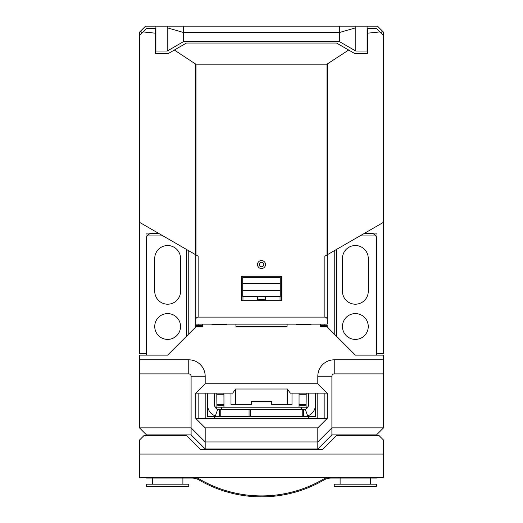 <?xml version="1.0" encoding="UTF-8"?>
<svg xmlns="http://www.w3.org/2000/svg" width="523" height="523" viewBox="0 0 523 523"><rect width="100%" height="100%" fill="white"/><g stroke="black" fill="none" stroke-linecap="round" stroke-linejoin="round"><path stroke-width="0.78" d="M261.5 262.324A2.229 2.229 0 0 0 259.271 264.553A2.229 2.229 0 0 0 261.5 266.776A2.229 2.229 0 0 0 263.729 264.553A2.229 2.229 0 0 0 261.5 262.324M261.5 260.559A3.988 3.988 0 0 0 257.512 264.553A3.988 3.988 0 0 0 261.5 268.541A3.988 3.988 0 0 0 265.488 264.553A3.988 3.988 0 0 0 261.5 260.559M155.906 28.497L155.442 28.497L155.442 53.372L168.569 53.372L186.456 43.043L336.544 43.043L348.664 50.038L326.993 64.166L326.993 254.936L327.405 254.701L327.405 64.028M155.906 42.572L155.442 42.572M348.664 50.038L354.431 53.372L367.558 53.372L367.558 28.497L367.094 28.497M367.558 42.572L367.094 42.572M167.641 339.401A12.905 12.905 0 0 1 154.736 326.496A12.905 12.905 0 0 1 167.641 313.591A12.905 12.905 0 0 1 180.546 326.496A12.905 12.905 0 0 1 167.641 339.401M180.546 291.298A12.905 12.905 0 0 1 167.641 304.203A12.905 12.905 0 0 1 154.736 291.298L154.736 258.447A12.905 12.905 0 0 1 167.641 245.542A12.905 12.905 0 0 1 180.546 258.447L180.546 291.298A12.905 12.905 0 0 1 167.641 304.203A12.905 12.905 0 0 1 154.736 291.298M315.264 407.057L315.467 393.139L290.33 393.139L287.31 389.014L235.69 389.014L232.67 393.139L198.145 393.139L198.145 418.478L195.798 418.478L205.186 427.866L205.186 441.942L317.814 441.942L317.814 427.866L205.186 427.866M306.838 408.391C308.191 406.534 308.72 405.358 308.426 404.867A4.694 4.694 0 0 1 305.295 409.293L307.629 415.935L303.739 416.602L306.445 416.282M355.359 313.591A12.905 12.905 0 0 0 342.454 326.496A12.905 12.905 0 0 0 355.359 339.401A12.905 12.905 0 0 0 368.264 326.496A12.905 12.905 0 0 0 355.359 313.591M368.264 258.447A12.905 12.905 0 0 0 355.359 245.542A12.905 12.905 0 0 1 368.264 258.447L368.264 291.298A12.905 12.905 0 0 1 355.359 304.203A12.905 12.905 0 0 1 342.454 291.298A12.905 12.905 0 0 0 355.359 304.203A12.905 12.905 0 0 0 368.264 291.298M202.604 324.149L202.604 326.496L196.269 326.496L167.641 355.124L139.484 355.124L139.484 359.817L188.757 359.817A16.422 16.422 0 0 1 205.186 376.24L205.186 383.751L317.814 383.751L327.202 393.139L327.202 418.478L324.855 418.478L324.855 393.139L315.467 393.139L315.467 416.602L306.445 416.602M368.264 355.124L355.359 355.124L368.264 355.124M317.814 393.139L317.814 418.478M205.186 418.478L205.186 393.139M324.855 418.478L198.145 418.478M308.426 418.478L308.426 415.622M214.574 418.478L214.574 416.602L219.261 416.602L215.371 415.935A11.735 11.735 0 0 1 207.533 404.867L208.069 408.391L207.533 408.391L207.533 393.139L207.533 416.602L214.574 416.602L214.574 415.622M230.996 393.139L230.996 404.397L251.413 404.397L251.413 401.586L271.587 401.586L271.587 404.397L287.31 404.397L287.31 389.014M292.004 393.139L292.004 404.397L287.31 404.397M324.855 393.139L327.202 393.139M317.814 427.866L327.202 418.478M342.454 258.447A12.905 12.905 0 0 1 355.359 245.542A12.905 12.905 0 0 0 342.454 258.447L342.454 291.298M376.475 353.718L383.516 353.718L383.516 222.308L327.405 254.701M146.525 353.718L139.484 353.718L139.484 35.538L139.948 35.074M195.798 418.478L195.798 393.139L198.145 393.139M374.435 234.396L375.847 235.925A4.694 4.694 0 0 1 376.475 238.272L376.475 355.124M195.798 393.139L205.186 383.751M216.555 408.698L216.555 407.214L223.955 407.214L223.942 393.139M216.784 393.139L216.914 407.214M220.235 416.602L220.235 409.561L250.471 409.561L250.471 416.602L219.261 416.602L219.261 409.561L217.705 409.293A4.694 4.694 0 0 1 214.574 404.867L214.574 393.139M235.69 389.014L235.69 404.397M308.426 393.139L308.426 404.867M306.445 408.698L306.445 407.214L299.045 407.214L299.058 393.139M299.045 405.233L306.086 405.233L306.216 393.139M317.814 383.751L317.814 376.24A16.422 16.422 0 0 1 334.243 359.817L383.516 359.817L383.516 355.124L355.359 355.124L326.731 326.496L320.396 326.496L320.396 324.149M331.896 434.901L331.896 427.866L317.814 441.942L317.814 448.982L331.896 434.901L376.475 434.901L383.516 427.866L331.896 427.866L331.896 376.24L317.814 376.24M188.757 359.817L188.757 373.893A2.347 2.347 0 0 1 191.104 376.24L191.104 434.901L205.186 448.982L205.186 441.942L191.104 427.866L139.484 427.866L139.484 359.817M334.243 250.752L334.243 334.007M364.806 233.108L376.946 233.108L376.946 353.718M154.736 258.447A12.905 12.905 0 0 1 167.641 245.542A12.905 12.905 0 0 1 180.546 258.447M146.525 355.124L146.525 238.272A4.694 4.694 0 0 1 147.153 235.925L148.865 234.212M146.054 353.718L146.054 233.108L158.194 233.108M188.757 250.752L188.757 334.007M139.484 427.866L146.525 434.901L191.104 434.901M373.219 233.801L373.853 234.056M359.929 235.925L375.847 235.925C375.305 234.65 373.952 233.866 371.781 233.578L363.995 233.578M383.052 35.074L383.516 35.538L383.516 32.204L382.633 31.315L381.169 32.204L381.169 33.191M383.516 359.817L383.516 427.866M287.075 324.149L287.075 326.496L235.925 326.496L235.925 324.149M311.008 324.149L311.008 324.62L296.463 324.62L296.463 324.149M226.537 324.149L226.537 324.62L211.992 324.62L211.992 324.149M214.574 404.867L214.731 406.077L216.162 408.391M315.467 404.867A11.735 11.735 0 0 1 307.629 415.935M250.471 416.602L303.739 416.602L303.739 409.561L305.295 409.293M306.086 405.233L306.086 407.214M383.516 373.893L334.243 373.893A2.347 2.347 0 0 0 331.896 376.24M317.814 448.982L205.186 448.982M188.757 373.893L139.484 373.893M320.396 325.561L327.202 325.561L327.202 326.967M380.182 32.204L381.169 32.204M163.071 235.925L147.153 235.925C147.695 234.65 149.048 233.873 151.219 233.578L149.761 233.807M151.219 233.578L159.005 233.578M142.818 32.204L141.831 32.204L140.367 31.315L139.484 32.204L139.484 35.538L146.525 28.497L155.442 28.497M196.007 254.936L196.007 64.166L195.595 64.028L195.595 254.701L198.145 256.172L198.145 265.455M195.798 326.967L195.798 319.455L195.798 324.149L327.202 324.149L327.202 254.819M195.798 325.561L202.604 325.561M382.633 31.315L377.462 26.15L355.771 26.15L355.771 27.791L339.512 32.485L183.488 32.485L183.488 41.637L167.229 51.025L155.906 51.025L155.906 26.15L355.771 26.15M223.955 407.214L299.045 407.214M220.235 409.561L219.261 409.561M250.471 409.561L302.765 409.561L302.765 416.602M303.739 409.561L302.765 409.561M286.839 326.496L287.075 325.561M367.558 43.579L367.094 43.579M382.019 34.041L383.026 35.048M155.906 26.15L145.538 26.15L140.367 31.315M235.925 325.561L236.161 326.496M155.906 43.579L155.442 43.579M249.066 409.561L249.066 416.602M183.488 41.637L339.512 41.637L355.771 51.025L367.094 51.025L367.094 26.15M367.558 28.497L376.475 28.497L383.516 35.538L383.516 222.308M327.202 319.455C327.052 318.043 326.267 317.258 324.855 317.108L324.855 256.172L326.993 254.936M327.182 254.832L326.555 255.191M326.476 255.237L325.783 255.636M195.798 254.819L195.798 319.455C195.948 318.043 196.733 317.258 198.145 317.108L198.145 256.172L197.249 255.655M195.798 324.149L195.798 319.455M197.217 255.636L196.524 255.237M195.595 254.701L139.484 222.308M355.771 51.025L355.771 27.791M339.512 26.15L339.512 41.637M183.488 26.15L183.488 32.485L167.229 27.791L167.229 26.15M167.229 51.025L167.229 27.791M257.983 299.744L257.983 296.495L242.731 296.495L242.731 276.281M265.017 299.744L265.017 296.495L257.983 296.495M265.017 296.495L280.269 296.495L280.269 276.281M324.855 317.108L198.145 317.108M280.034 300.686L280.034 296.495M281.446 276.281L241.554 276.281L241.554 300.686L281.446 300.686L281.446 276.281M196.007 64.166L326.993 64.166M195.595 64.028L174.336 50.038M265.488 296.495L265.488 299.744L257.512 299.744L257.512 296.495M242.966 300.686L242.966 296.495M367.558 33.191L379.914 31.929M143.086 31.929L155.442 33.191M242.731 277.223L280.269 277.223M334.243 486.527L334.243 484.18L376.475 484.18L376.475 486.527L334.243 486.527M340.107 484.18L340.107 478.081M370.611 484.18L370.611 478.081M167.641 486.527L188.757 486.527L188.757 484.18L146.525 484.18L146.525 486.527L167.641 486.527M220.033 449.453A3.517 3.517 0 0 0 220.235 448.982M249.066 448.982L249.066 449.453M250.471 449.453L250.471 448.982M302.765 448.982A3.517 3.517 0 0 0 302.967 449.453M195.72 477.61A15.017 15.017 0 0 1 199.557 479.179A123.036 123.036 0 0 0 323.443 479.179A15.017 15.017 0 0 1 327.28 477.61M146.525 478.081L146.525 477.61L146.525 478.081L153.566 478.081L153.566 477.61M369.434 477.61L369.434 478.081L331 478.081A14.082 14.082 0 0 0 323.914 479.99A123.977 123.977 0 0 1 199.086 479.99A14.082 14.082 0 0 0 192 478.081L153.566 478.081M383.516 454.069L383.516 477.61L139.484 477.61L139.484 440.065L144.178 435.371L186.41 435.371L200.492 449.453L322.508 449.453L336.59 435.371L378.822 435.371L383.516 440.065L383.516 454.069L139.484 454.069M376.475 477.61L376.475 478.081L376.475 477.61M369.434 478.081L376.475 478.081M336.59 336.354L336.59 249.399M223.955 394.767L216.914 394.767M299.045 394.767L306.086 394.767M205.186 376.24L191.104 376.24M186.41 336.354L186.41 249.399M217.705 409.293L215.371 415.935M216.914 404.521L223.955 404.521M221.608 409.561L221.608 407.214M314.931 408.391L315.467 408.391M301.392 407.214L301.392 409.561M306.086 404.521L299.045 404.521M334.243 373.893L334.243 359.817M324.855 324.149L324.855 326.496M141.831 33.191L141.831 32.204M198.145 326.496L198.145 324.149M223.955 405.233L216.914 405.233M242.731 283.551L280.269 283.551M242.731 290.35L280.269 290.35M182.893 484.18L182.893 478.081M152.389 484.18L152.389 478.081"/></g></svg>

